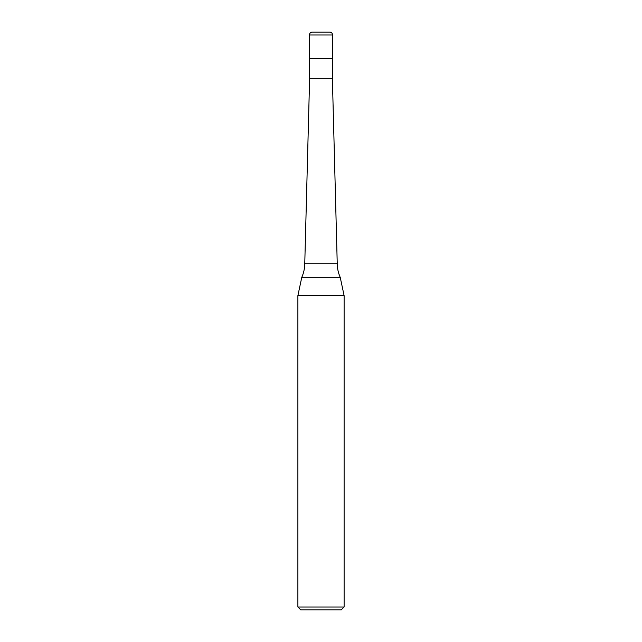 <?xml version="1.0" encoding="UTF-8"?>
<svg xmlns="http://www.w3.org/2000/svg" width="642" height="642" viewBox="0 0 642 642"><rect width="100%" height="100%" fill="white"/><g stroke="black" fill="none" stroke-linecap="round" stroke-linejoin="round"><path stroke-width="0.48" stroke-dasharray="3.21 2.41" d="M332.556 58.679L309.444 58.679M329.667 32.1L312.333 32.1M332.379 78.324L309.621 78.324M321 58.679L332.379 58.679L321 58.679M337.227 263.22L304.773 263.22M340.22 277.32L301.78 277.32M344.112 295.625L297.888 295.625M344.112 607.011L297.888 607.011M341.223 609.9L300.777 609.9M332.556 34.989L309.444 34.989"/><path stroke-width="0.96" d="M309.444 34.989A2.889 2.889 0 0 1 312.333 32.1L329.667 32.1A2.889 2.889 0 0 1 332.556 34.989L309.444 34.989L309.444 58.679L332.556 58.679L332.556 34.989M304.773 263.22L337.227 263.22A34.668 34.668 0 0 0 340.22 277.32L301.78 277.32A34.668 34.668 0 0 0 304.773 263.22L309.621 78.324L332.379 78.324L332.379 58.679M297.888 607.011L344.112 607.011L341.223 609.9L300.777 609.9L297.888 607.011L297.888 295.625L344.112 295.625L340.22 277.32M332.379 78.324L337.227 263.22M344.112 607.011L344.112 295.625M301.78 277.32L297.888 295.625M309.621 78.324L309.621 58.679"/></g></svg>
